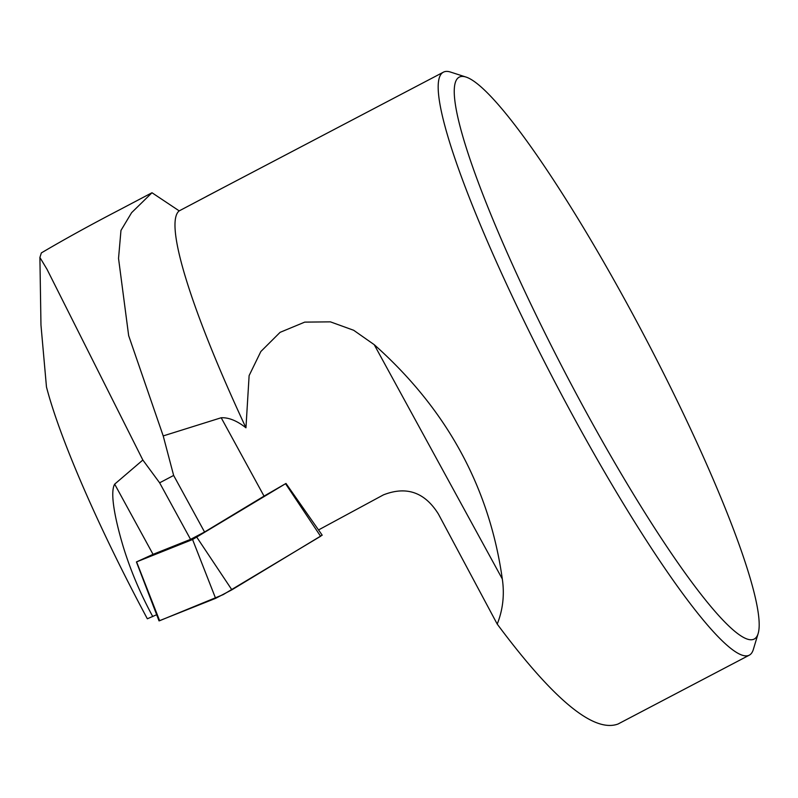 <?xml version="1.0" encoding="UTF-8"?>
<svg xmlns="http://www.w3.org/2000/svg" width="798" height="798" viewBox="0 0 798 798"><rect width="100%" height="100%" fill="white"/><g stroke="black" fill="none" stroke-linecap="round" stroke-linejoin="round"><path stroke-width="1.2" d="M204.567 532.017L190.552 539.368L159.63 482.81L173.645 475.448L204.567 532.017L264.038 496.127L221.196 417.753L163.211 435.917L128.658 335.639L118.533 258.402L120.967 230.432L131.61 212.677L151.989 192.747L179.211 210.881A329.185 45.247 62.3 0 0 245.954 427.798C236.966 420.746 228.707 417.394 221.196 417.753M318.532 529.942L383.379 494.9C406.411 485.822 424.755 492.196 438.401 514.032L497.224 624.096C502.92 609.742 504.615 594.7 502.311 578.979L374.222 344.676L353.654 330.262L330.412 321.853L304.746 322.123L280.088 332.347L260.846 351.519L249.116 375.609L245.954 427.798M192.567 539.528L285.983 483.448L322.192 535.169L231.879 589.822L215.61 598.35L192.567 539.528L136.428 561.942L153.046 554.351L114.673 484.147L142.852 460.027L47.022 269.315L39.9 257.455L40.967 325.075L46.464 386.93A272.687 37.476 62.3 0 0 147.351 618.789L156.677 614.719M114.673 484.147C109.166 493.573 116.737 525.024 123.261 546.75C130.583 570.55 140.428 593.842 152.787 616.615M153.046 554.351L190.552 539.368M142.852 460.027L159.63 482.81M173.645 475.448L163.211 435.917M285.983 483.448L264.038 496.127M578.011 397.035A317.305 43.611 62.3 0 0 758.1 633.672A317.305 43.611 62.3 0 0 645.402 337.943A317.305 43.611 62.3 0 0 466.192 77.117A317.305 43.611 62.3 0 0 578.011 397.035M466.192 77.117L450.501 72.059A329.185 45.247 62.3 0 0 443.459 72.149A329.185 45.247 62.3 0 0 566.51 403.958A329.185 45.247 62.3 0 0 749.262 655.188A329.185 45.247 62.3 0 0 753.342 649.452L758.1 633.672M221.335 188.657L179.211 210.881M151.989 192.747L119.949 209.615C91.251 224.517 65.047 238.941 41.356 252.906L39.9 257.455M374.222 344.676C446.651 409.085 489.354 487.179 502.311 578.979M497.224 624.096C553.493 699.706 593.762 733.013 618.041 724.015L749.262 655.188M215.61 598.35L159.031 620.884L136.428 561.942M285.564 483.738L320.596 536.286L223.181 594.63L159.65 620.714M196.847 537.283L231.879 589.822M136.588 561.892L159.64 620.724M206.722 196.318L443.459 72.149"/></g></svg>

